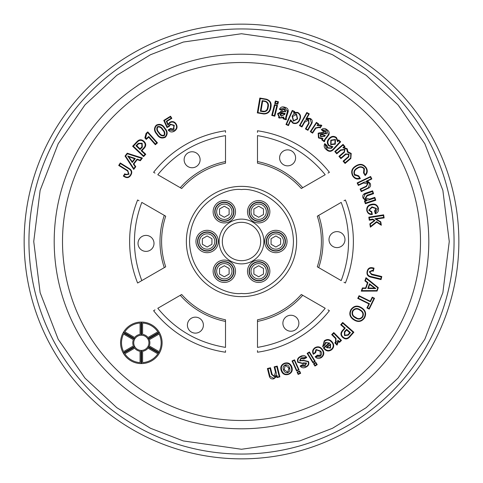 <?xml version="1.0" encoding="UTF-8"?>
<svg xmlns="http://www.w3.org/2000/svg" width="483" height="483" viewBox="0 0 483 483"><rect width="100%" height="100%" fill="white"/><g stroke="black" fill="none" stroke-linecap="round" stroke-linejoin="round"><path stroke-width="0.72" d="M241.5 296.634A55.134 55.134 0 0 1 186.366 241.5A55.134 55.134 0 0 1 241.5 186.366A55.134 55.134 0 0 1 296.634 241.5A55.134 55.134 0 0 1 241.5 296.634A55.134 55.134 0 0 0 296.634 241.5A55.134 55.134 0 0 0 241.5 186.366M241.5 454.056A212.556 212.556 0 0 1 28.944 241.5A212.556 212.556 0 0 1 241.5 28.944A212.556 212.556 0 0 1 454.056 241.5A212.556 212.556 0 0 1 241.5 454.056A212.556 212.556 0 0 0 454.056 241.5A212.556 212.556 0 0 0 241.5 28.944M207.141 252.687A11.187 11.187 0 0 1 195.953 241.5A11.187 11.187 0 0 1 207.141 230.313A11.187 11.187 0 0 1 218.328 241.5A11.187 11.187 0 0 1 207.141 252.687M207.141 231.912A9.588 9.588 0 0 0 197.553 241.5A9.588 9.588 0 0 0 207.141 251.088A9.588 9.588 0 0 0 216.728 241.5A9.588 9.588 0 0 0 207.141 231.912M224.317 222.929A11.187 11.187 0 0 1 213.13 211.741A11.187 11.187 0 0 1 224.317 200.554A11.187 11.187 0 0 1 235.505 211.741A11.187 11.187 0 0 1 224.317 222.929M224.317 202.154A9.588 9.588 0 0 0 214.73 211.741A9.588 9.588 0 0 0 224.317 221.335A9.588 9.588 0 0 0 233.911 211.741A9.588 9.588 0 0 0 224.317 202.154M258.683 222.929A11.187 11.187 0 0 1 247.495 211.741A11.187 11.187 0 0 1 258.683 200.554A11.187 11.187 0 0 1 269.87 211.741A11.187 11.187 0 0 1 258.683 222.929M258.683 202.154A9.588 9.588 0 0 0 249.089 211.741A9.588 9.588 0 0 0 258.683 221.335A9.588 9.588 0 0 0 268.27 211.741A9.588 9.588 0 0 0 258.683 202.154M275.859 252.687A11.187 11.187 0 0 1 264.672 241.5A11.187 11.187 0 0 1 275.859 230.313A11.187 11.187 0 0 1 287.047 241.5A11.187 11.187 0 0 1 275.859 252.687M275.859 231.912A9.588 9.588 0 0 0 266.272 241.5A9.588 9.588 0 0 0 275.859 251.088A9.588 9.588 0 0 0 285.447 241.5A9.588 9.588 0 0 0 275.859 231.912M258.683 278.926A7.674 7.674 0 0 0 266.35 271.259A7.674 7.674 0 0 0 258.683 263.585A7.674 7.674 0 0 0 251.009 271.259A7.674 7.674 0 0 0 258.683 278.926M258.683 261.985A9.268 9.268 0 0 1 267.95 271.259A9.268 9.268 0 0 1 258.683 280.526A9.268 9.268 0 0 1 249.409 271.259A9.268 9.268 0 0 1 258.683 261.985M258.683 282.446A11.187 11.187 0 0 1 247.495 271.259A11.187 11.187 0 0 1 258.683 260.071A11.187 11.187 0 0 1 269.87 271.259A11.187 11.187 0 0 1 258.683 282.446M258.683 261.665A9.588 9.588 0 0 0 249.089 271.259A9.588 9.588 0 0 0 258.683 280.846A9.588 9.588 0 0 0 268.27 271.259A9.588 9.588 0 0 0 258.683 261.665M224.317 278.926A7.674 7.674 0 0 0 231.991 271.259A7.674 7.674 0 0 0 224.317 263.585A7.674 7.674 0 0 0 216.65 271.259A7.674 7.674 0 0 0 224.317 278.926M224.317 261.985A9.268 9.268 0 0 1 233.591 271.259A9.268 9.268 0 0 1 224.317 280.526A9.268 9.268 0 0 1 215.05 271.259A9.268 9.268 0 0 1 224.317 261.985M224.317 282.446A11.187 11.187 0 0 1 213.13 271.259A11.187 11.187 0 0 1 224.317 260.071A11.187 11.187 0 0 1 235.505 271.259A11.187 11.187 0 0 1 224.317 282.446M224.317 261.665A9.588 9.588 0 0 0 214.73 271.259A9.588 9.588 0 0 0 224.317 280.846A9.588 9.588 0 0 0 233.911 271.259A9.588 9.588 0 0 0 224.317 261.665M224.317 219.415A7.674 7.674 0 0 0 231.991 211.741A7.674 7.674 0 0 0 224.317 204.074A7.674 7.674 0 0 0 216.65 211.741A7.674 7.674 0 0 0 224.317 219.415M224.317 202.474A9.268 9.268 0 0 1 233.591 211.741A9.268 9.268 0 0 1 224.317 221.015A9.268 9.268 0 0 1 215.05 211.741A9.268 9.268 0 0 1 224.317 202.474M207.141 249.174A7.674 7.674 0 0 0 214.808 241.5A7.674 7.674 0 0 0 207.141 233.826A7.674 7.674 0 0 0 199.467 241.5A7.674 7.674 0 0 0 207.141 249.174M207.141 232.232A9.268 9.268 0 0 1 216.408 241.5A9.268 9.268 0 0 1 207.141 250.768A9.268 9.268 0 0 1 197.873 241.5A9.268 9.268 0 0 1 207.141 232.232M258.683 219.415A7.674 7.674 0 0 0 266.35 211.741A7.674 7.674 0 0 0 258.683 204.074A7.674 7.674 0 0 0 251.009 211.741A7.674 7.674 0 0 0 258.683 219.415M258.683 202.474A9.268 9.268 0 0 1 267.95 211.741A9.268 9.268 0 0 1 258.683 221.015A9.268 9.268 0 0 1 249.409 211.741A9.268 9.268 0 0 1 258.683 202.474M275.859 249.174A7.674 7.674 0 0 0 283.533 241.5A7.674 7.674 0 0 0 275.859 233.826A7.674 7.674 0 0 0 268.192 241.5A7.674 7.674 0 0 0 275.859 249.174M275.859 232.232A9.268 9.268 0 0 1 285.127 241.5A9.268 9.268 0 0 1 275.859 250.768A9.268 9.268 0 0 1 266.592 241.5A9.268 9.268 0 0 1 275.859 232.232M241.5 222.325A19.175 19.175 0 0 0 222.325 241.5A19.175 19.175 0 0 0 241.5 260.675A19.175 19.175 0 0 0 260.675 241.5A19.175 19.175 0 0 0 241.5 222.325M241.5 219.125A22.375 22.375 0 0 0 219.125 241.5A22.375 22.375 0 0 0 241.5 263.875A22.375 22.375 0 0 0 263.875 241.5A22.375 22.375 0 0 0 241.5 219.125M298.874 323.248A7.994 7.994 0 0 0 290.887 315.254A7.994 7.994 0 0 0 282.893 323.248A7.994 7.994 0 0 0 290.887 331.235A7.994 7.994 0 0 0 298.874 323.248M203.391 325.144A7.994 7.994 0 0 0 195.398 317.15A7.994 7.994 0 0 0 187.404 325.144A7.994 7.994 0 0 0 195.398 333.131A7.994 7.994 0 0 0 203.391 325.144M154.005 243.396A7.994 7.994 0 0 0 146.011 235.402A7.994 7.994 0 0 0 138.023 243.396A7.994 7.994 0 0 0 146.011 251.383A7.994 7.994 0 0 0 154.005 243.396M200.107 159.752A7.994 7.994 0 0 0 192.113 151.765A7.994 7.994 0 0 0 184.126 159.752A7.994 7.994 0 0 0 192.113 167.746A7.994 7.994 0 0 0 200.107 159.752M295.596 157.856A7.994 7.994 0 0 0 287.602 149.869A7.994 7.994 0 0 0 279.609 157.856A7.994 7.994 0 0 0 287.602 165.85A7.994 7.994 0 0 0 295.596 157.856M344.977 239.604A7.994 7.994 0 0 0 336.989 231.617A7.994 7.994 0 0 0 328.995 239.604A7.994 7.994 0 0 0 336.989 247.598A7.994 7.994 0 0 0 344.977 239.604M139.019 282.217L141.815 280.599C132.01 254.535 132.01 228.465 141.815 202.401L165.705 216.191A79.906 79.906 0 0 0 165.705 266.809L137.619 283.02A111.869 111.869 0 0 1 137.619 199.98L139.019 200.783M164.292 215.376A81.506 81.506 0 0 0 164.292 267.624M241.5 54.199A187.301 187.301 0 0 0 54.199 241.5A187.301 187.301 0 0 0 241.5 428.801A187.301 187.301 0 0 0 428.801 241.5A187.301 187.301 0 0 0 241.5 54.199M241.5 62.506A178.994 178.994 0 0 0 62.506 241.5A178.994 178.994 0 0 0 241.5 420.494A178.994 178.994 0 0 0 420.494 241.5A178.994 178.994 0 0 0 241.5 62.506M241.5 24.15A217.35 217.35 0 0 1 458.85 241.5A217.35 217.35 0 0 1 241.5 458.85A217.35 217.35 0 0 1 24.15 241.5A217.35 217.35 0 0 1 241.5 24.15M312.573 133.157L315.888 128.164L319.432 127.44L320.199 127.947L321.865 125.447L317.862 124.825L318.605 123.835L316.407 122.374L310.267 131.618L312.573 133.157M322.233 138.881L321.781 139.859L324.292 141.797L324.981 139.889L328.826 134.914C329.726 132.843 329.14 131.135 327.057 129.788C325.065 128.061 323.157 128.025 321.328 129.679L323.405 131.575L325.536 131.684L326.103 133.598L322.849 132.378L318.158 133.193L318.502 137.939L322.107 138.905M288.472 125.604L290.549 120.659L292.933 123.207C296.139 124.191 298.422 123.08 299.792 119.881C301.289 116.687 300.601 114.193 297.727 112.418L294.207 112.352L294.654 111.513L292.227 110.432L285.966 124.493L288.472 125.604M336.76 153.835L340.793 150.358L344.584 149.664L344.222 151.771L338.927 156.341L340.92 158.653L345.925 154.337L348.623 154.337L348.394 156.57L343.087 161.159L345.079 163.465L350.845 158.49L351.213 153.437L347.977 151.771L347.199 148.794L343.902 147.375L344.953 146.578L343.051 144.375L334.767 151.529L336.76 153.835M372.363 214.482L371.687 211.572L369.133 210.177L372.067 207.406L376.064 208.559L374.573 210.884L375.243 213.776C377.905 212.78 378.956 210.878 378.382 208.064C377.259 204.75 374.947 203.5 371.439 204.309C367.937 205.088 366.392 207.195 366.808 210.642C367.605 213.462 369.459 214.742 372.363 214.482C369.459 214.742 367.605 213.462 366.808 210.642C366.392 207.195 367.937 205.088 371.439 204.309M360.366 178.517L358.73 175.842L354.727 174.472C353.84 171.845 354.721 169.829 357.372 168.428C359.787 166.713 361.966 166.81 363.91 168.724L363.524 172.866L365.172 175.558C367.581 173.24 367.913 170.602 366.162 167.655C363.361 163.948 359.92 163.369 355.85 165.917C351.781 168.344 350.7 171.628 352.614 175.782C354.51 178.813 357.094 179.724 360.366 178.517C357.094 179.724 354.51 178.813 352.614 175.782C350.7 171.628 351.781 168.344 355.85 165.917M156.311 125.127C153.739 128.025 153.896 131.044 156.764 134.183C158.949 137.86 161.799 138.887 165.325 137.263C167.903 134.365 167.752 131.34 164.866 128.188C162.686 124.517 159.831 123.497 156.311 125.127C159.831 123.497 162.686 124.517 164.866 128.188M123.334 176.06L124.481 176.772C127.053 178.281 129.154 177.774 130.766 175.251C132.541 172.365 131.944 170.07 128.973 168.356L120.261 162.952L118.709 165.458L127.572 170.958L128.683 173.886L125.882 174.441L124.765 173.747L123.334 176.06M257.312 112.883L263.796 113.976C267.866 113.922 270.232 111.784 270.891 107.564C271.82 103.229 270.281 100.422 266.284 99.142L259.818 98.049L257.312 112.883M275.364 100.983L274.736 103.489L277.816 104.262L278.443 101.756L275.364 100.983M147.786 131.889L146.065 133.405L144.858 137.89L146.222 139.43L148.722 137.22L155.345 144.731L157.464 142.865L147.786 131.889M159.167 353.49L147.738 346.897A7.589 7.589 0 0 1 141.652 350.404L141.652 363.602A20.775 20.775 0 0 0 159.167 353.49M147.738 338.758L159.167 332.165A20.775 20.775 0 0 0 141.652 322.052L141.652 335.244A7.589 7.589 0 0 1 147.738 338.758M123.183 352.934L134.606 346.341A7.589 7.589 0 0 1 134.606 339.314L123.183 332.715A20.775 20.775 0 0 0 123.183 352.934M148.058 346.341L159.481 352.934A20.775 20.775 0 0 0 159.481 332.715L148.058 339.314A7.589 7.589 0 0 1 148.058 346.341M317.246 364.653L315.828 362.341L313.515 363.765L314.94 366.078L317.246 364.653M300.655 373.305L299.605 370.992L297.099 372.133L298.15 374.446L300.655 373.305M288.49 374.385C291.847 372.936 292.958 370.455 291.817 366.935C290.5 363.476 288.079 362.232 284.553 363.21C281.191 364.659 280.08 367.146 281.227 370.672C282.549 374.126 284.97 375.363 288.49 374.385C284.97 375.363 282.549 374.126 281.227 370.672M364.454 318.074C366.669 313.823 365.703 310.37 361.568 307.725C357.408 305.105 353.876 305.703 350.972 309.518C348.762 313.769 349.728 317.216 353.864 319.861C358.018 322.481 361.55 321.883 364.454 318.074C361.55 321.883 358.018 322.481 353.864 319.861M378.292 287.663L366.005 277.671L364.888 280.858L367.442 282.827L365.619 288.001L362.395 287.928L361.26 291.152L377.096 291.056L378.292 287.663M322.644 346.824L324.89 344.934L325.79 342.858L329.122 343.002L323.369 347.857L323.942 348.599C326.291 351.376 328.911 351.727 331.803 349.644C334.236 347.199 334.345 344.614 332.117 341.892C329.786 339.181 327.184 338.818 324.316 340.805L322.644 346.824L324.316 340.805C327.184 338.818 329.786 339.181 332.117 341.892M344.53 328.132L342.284 330.692C340.34 333.113 340.509 335.383 342.797 337.502C345.242 339.525 347.537 339.356 349.68 337.007L353.87 332.226L342.701 322.451L340.678 324.763L344.53 328.132M125.037 156.057L133.743 169.406L135.789 166.713L133.894 164.009L137.22 159.644L140.33 160.754L142.394 158.038L127.216 153.196L125.037 156.057M343.981 200.783L345.381 199.98A111.869 111.869 0 0 1 345.381 283.02L343.981 282.217M257.481 132.39L257.481 130.778A111.869 111.869 0 0 1 329.4 172.298L327.999 173.107M301.314 188.515L302.726 187.7L301.314 188.515A79.906 79.906 0 0 0 257.481 163.206L257.481 135.62C284.958 140.161 307.532 153.196 325.204 174.719L302.726 187.7A81.506 81.506 0 0 0 257.481 161.576M155.001 173.107L153.6 172.298A111.869 111.869 0 0 1 225.519 130.778L225.519 132.39M225.519 350.61L225.519 352.222A111.869 111.869 0 0 1 153.6 310.702L155.001 309.893M327.999 309.893L329.4 310.702A111.869 111.869 0 0 1 257.481 352.222L257.481 350.61M302.219 295.01L301.314 294.485A79.906 79.906 0 0 1 257.481 319.794L257.481 321.424A81.506 81.506 0 0 0 302.726 295.3L325.204 308.281C307.532 329.804 284.958 342.839 257.481 347.38L257.481 321.424M313.328 354.293L315.653 352.656L316.365 349.855L320.169 351.268L320.301 355.428L317.434 355.15L315.121 356.774C317.047 358.815 319.191 359.038 321.545 357.432C324.214 355.162 324.516 352.554 322.457 349.607C320.41 346.673 317.88 346.057 314.856 347.754C312.537 349.529 312.03 351.709 313.328 354.293C312.03 351.709 312.537 349.529 314.856 347.754C317.88 346.057 320.41 346.673 322.457 349.607M331.664 334.616L335.631 338.686L335.504 342.145L334.797 342.833L337.049 345.146L338.535 341.318L339.477 342.405L341.487 340.443L333.783 332.546L331.664 334.616M372.743 219.699L374.301 220.574L369.851 223.816L370.376 227.173L376.692 222.216L381.329 225.259L380.791 221.854L375.979 219.004L384.124 217.918L383.641 214.832L368.807 217.157L369.29 220.236L372.743 219.699M374.047 268.125L372.785 267.817C369.833 267.159 367.968 268.288 367.189 271.198C366.422 274.525 367.744 276.53 371.155 277.212L381.051 279.609L381.799 276.524L371.723 274.084L369.652 271.971L372.079 270.909L373.299 271.204L374.047 268.125M370.238 301.217L359.062 295.693L357.734 298.391L368.903 303.91L366.905 307.955L369.217 309.102L374.542 298.313L372.236 297.172L370.238 301.217M299.08 369.839L294.539 359.823L292.034 360.964L296.58 370.974L299.08 369.839M315.236 361.381L309.428 351.944L307.122 353.363L312.924 362.799L315.236 361.381M306.753 357.547L306.723 357.48C305.111 355.307 303.064 354.933 300.595 356.376C297.812 357.637 296.882 359.618 297.806 362.322L302.702 363.56L306.228 363.294L305.141 365.076L302.593 364.701L300.094 366.029C301.766 368.052 303.789 368.372 306.174 366.995C308.595 365.77 309.368 363.94 308.486 361.501L303.493 360.288L300.034 360.469L301.06 358.597L304.157 358.929L306.753 357.547M123.503 332.165L134.926 338.758A7.589 7.589 0 0 1 141.012 335.244L141.012 322.052A20.775 20.775 0 0 0 123.503 332.165M134.926 346.897L123.503 353.49A20.775 20.775 0 0 0 141.012 363.602L141.012 350.404A7.589 7.589 0 0 1 134.926 346.897M274.157 366.845L275.479 372.182L274.223 376.233L272.122 374.331L270.498 367.75L267.413 368.517L269.363 376.39C270.124 378.557 271.645 379.348 273.939 378.757L276.759 376.39L276.994 377.591L279.905 376.873L277.236 366.084L274.157 366.845M170.511 128.49L168.132 129.969C169.883 132.173 171.996 132.547 174.466 131.11C177.176 129.239 177.738 126.866 176.156 123.986C174.526 121.559 172.425 120.973 169.841 122.241L167.999 124.373L166.931 121.378L171.851 118.329L170.535 116.21L163.749 120.418L167.009 127.578L169.352 126.28L170.511 124.493L173.916 125.538L173.373 129.118L170.511 128.49M283.219 117.725L283.177 118.83L286.22 119.814L286.244 117.713L288.212 111.621C288.436 109.315 287.331 107.866 284.892 107.262C282.362 106.345 280.538 107.033 279.422 109.339L282.048 110.384L284.119 109.351L285.139 111.156L283.177 111.573L281.643 111.319L277.55 113.698L279.446 118.051L283.219 117.725M274.441 104.642L271.736 115.431L274.815 116.204L277.526 105.421L274.441 104.642M141.924 150.654L144.218 148.221C146.283 145.854 146.204 143.554 143.982 141.32C141.579 139.195 139.255 139.285 137.003 141.591L132.62 146.246L143.596 156.595L145.775 154.282L141.924 150.654M358.35 185.436L363.349 183.039L367.648 183.594L366.253 186.148L360.101 189.094L361.302 191.6L368.668 188.074C370.612 186.921 371.077 185.297 370.063 183.202L367.466 180.974L371.832 178.976L370.63 176.47L357.148 182.93L358.35 185.436M363.047 198.084L365.625 200.674L364.454 200.988L365.377 203.741L375.78 200.246L374.808 197.354L369.658 199.087L365.619 198.072L367.255 195.82L373.576 193.695L372.604 190.809L365.057 193.345C362.95 194.269 362.286 195.85 363.047 198.084C362.286 195.85 362.95 194.269 365.057 193.345M328.796 145.824L332.147 146.989L331.036 147.997L327.77 147.726L327.136 145.727L324.805 143.566C323.652 145.788 324.093 147.732 326.116 149.41C328.675 151.952 331.181 151.964 333.632 149.434L340.678 141.809L338.655 139.937L337.937 140.909L336.434 137.534C333.783 135.699 331.326 136.031 329.08 138.524C326.81 140.951 326.719 143.385 328.796 145.824C326.719 143.385 326.81 140.951 329.08 138.524M301.953 126.987L304.634 122.211L308.402 120.219L308.715 123.062L305.419 128.931L307.925 130.338L311.867 123.316C312.821 121.233 312.278 119.615 310.237 118.468L306.802 118.172L309.301 113.885L306.802 112.485L299.454 125.58L301.953 126.987M318.225 124.409L317.862 124.825L321.352 125.109M318.695 127.041L319.432 127.44M318.158 133.193L322.849 132.378L324.202 133.181M325.536 131.684L323.513 131.43M321.328 129.679C323.157 128.025 325.065 128.061 327.057 129.788M324.981 139.889L324.6 141.398M294.497 111.875L294.207 112.352L297.727 112.418C300.601 114.193 301.289 116.687 299.792 119.881M292.933 123.207L290.549 120.659L290.319 121.45M344.385 147.061L343.902 147.375M347.199 148.794L347.977 151.771L351.213 153.437L350.845 158.49M348.623 154.337L345.925 154.337M340.793 150.358L341.475 149.808M374.573 210.884L376.064 208.559L372.067 207.406M371.687 211.572L369.133 210.177M357.372 168.428C354.721 169.829 353.84 171.845 354.727 174.472M358.73 175.842L357.843 176.102M165.325 137.263C161.799 138.887 158.949 137.86 156.764 134.183M125.882 174.441L128.683 173.886M266.284 99.142C270.281 100.422 271.82 103.229 270.891 107.564M284.553 363.21C288.079 362.232 290.5 363.476 291.817 366.935M350.972 309.518C353.876 305.703 357.408 305.105 361.568 307.725M331.803 349.644C328.911 351.727 326.291 351.376 323.942 348.599M329.122 343.002L325.79 342.858L325.433 343.184M318.708 215.376L317.295 216.191A79.906 79.906 0 0 1 317.295 266.809L318.708 267.624A81.506 81.506 0 0 0 318.708 215.376L341.185 202.401C350.99 228.465 350.99 254.535 341.185 280.599L318.708 267.624M180.274 187.7L181.686 188.515A79.906 79.906 0 0 1 225.519 163.206L225.519 161.576A81.506 81.506 0 0 0 180.274 187.7L157.796 174.719C175.468 153.196 198.042 140.161 225.519 135.62L225.519 161.576M225.519 321.424L225.519 319.794A79.906 79.906 0 0 1 181.686 294.485L180.274 295.3A81.506 81.506 0 0 0 225.519 321.424L225.519 347.38C198.042 342.839 175.468 329.804 157.796 308.281L180.274 295.3M301.314 294.485L302.726 295.3M315.653 352.656L316.365 349.855M335.631 338.686L335.504 342.145M377.277 218.986L375.979 219.004L377.211 219.614M372.079 270.909L369.652 271.971M367.189 271.198C367.968 268.288 369.833 267.159 372.785 267.817M300.034 360.469L302.34 360.614M308.486 361.501C309.368 363.94 308.595 365.77 306.174 366.995M302.593 364.701L305.141 365.076M306.228 363.294L303.306 363.385M276.844 376.975L276.759 376.39M273.939 378.757C271.645 379.348 270.124 378.557 269.363 376.39M272.122 374.331L274.223 376.233M173.373 129.118L173.916 125.538L170.511 124.493M167.873 123.69L167.999 124.373L169.841 122.241C172.425 120.973 174.526 121.559 176.156 123.986C177.738 126.866 177.176 129.239 174.466 131.11M278.474 117.586L279.446 118.051M281.643 111.319L280.599 111.259M285.139 111.156L282.923 111.525M279.422 109.339C280.538 107.033 282.362 106.345 284.892 107.262M286.244 117.713L286.353 119.41M370.063 183.202C371.077 185.297 370.612 186.921 368.668 188.074M366.253 186.148L367.648 183.594L363.349 183.039M367.255 195.82L365.619 198.072L369.658 199.087M365.625 200.674L364.985 200.813M333.632 149.434C331.181 151.964 328.675 151.952 326.116 149.41M327.136 145.727L327.77 147.726L331.036 147.997M331.416 147.593L331.936 147.158M310.237 118.468C312.278 119.615 312.821 121.233 311.867 123.316M308.715 123.062L308.402 120.219M319.565 126.969L315.496 127.929L312.447 132.511L310.907 131.491L316.534 123.014L318.062 124.028L317.035 125.574L321.219 125.574L320.066 127.307L319.565 126.969L315.496 127.929M325.904 129.595L326.798 130.205L328.404 134.672L324.6 139.593L324.081 141.024L322.318 139.659L322.976 138.398L318.991 137.703L318.303 137.039M318.991 137.703L318.514 133.525L319.257 132.789M318.514 133.525L323.278 133.326L326.568 133.857L325.85 131.316L323.32 130.899L321.926 129.818L326.798 130.205M323.767 130.627L323.32 130.899M299.786 118.721L299.412 119.699C298.204 122.616 296.151 123.678 293.253 122.887L290.621 119.748L288.26 125.049L286.528 124.276L292.444 110.987L294.117 111.736L293.495 113.143L297.564 112.811C300.197 114.465 300.812 116.759 299.412 119.699M342.876 147.744L346.752 149.054L347.392 152.127L350.73 153.624L350.676 157.965L345.134 162.747L343.799 161.207L348.762 156.927L349.022 154.017L345.544 153.986L340.974 157.935L339.64 156.395L344.373 152.308L344.977 149.338L340.527 149.917L336.814 153.117L335.486 151.577L342.996 145.093L344.258 146.548L342.876 147.744L346.752 149.054L347.392 152.127L348.14 152.223M375.043 211.186L376.444 208.457L371.934 206.833L368.746 210.238L371.391 212.049L371.838 213.975C369.35 214.029 367.786 212.84 367.158 210.413C366.953 207.37 368.414 205.529 371.56 204.889C374.772 204.08 376.921 205.172 378.002 208.167L375.49 213.112L375.043 211.186L375.623 210.848M354.377 174.768L358.579 176.458L359.63 178.179C356.768 178.976 354.546 178.076 352.958 175.468C351.213 171.592 352.252 168.537 356.086 166.303C359.877 163.888 363.095 164.395 365.74 167.83C367.261 170.312 367.08 172.618 365.202 174.749L364.146 173.017L364.405 168.67C362.316 166.351 359.895 166.14 357.142 168.036C354.25 169.624 353.327 171.863 354.377 174.768L354.975 175.546M164.486 128.484C167.178 131.37 167.366 134.165 165.053 136.87C161.787 138.313 159.155 137.329 157.162 133.906C154.469 131.02 154.276 128.224 156.589 125.52C159.855 124.083 162.487 125.073 164.486 128.484C167.178 131.37 167.366 134.165 165.053 136.87C161.787 138.313 159.155 137.329 157.162 133.906C154.469 131.02 154.276 128.224 156.589 125.52C159.855 124.083 162.487 125.073 164.486 128.484M125.64 174.828L129.009 174.218L127.76 170.541L119.331 165.313L120.406 163.58L128.979 168.899C131.539 170.451 132.01 172.491 130.38 175.015C128.925 177.321 127.023 177.774 124.686 176.367L123.956 175.915L124.91 174.375L125.64 174.828L129.009 174.218L127.76 170.541M270.516 105.36L270.317 107.443C269.768 111.446 267.588 113.493 263.772 113.577L257.958 112.593L260.337 98.532L266.115 99.51C269.84 100.73 271.241 103.374 270.317 107.443C269.768 111.446 267.588 113.493 263.772 113.577M145.588 137.933L146.754 133.483L147.738 132.614L156.74 142.823L155.387 144.012L148.77 136.496L146.258 138.712L145.588 137.933L145.963 137.564M291.243 367.146C292.354 370.364 291.382 372.653 288.339 373.999C285.127 374.85 282.947 373.673 281.806 370.473C280.683 367.255 281.637 364.967 284.674 363.602C287.892 362.775 290.084 363.959 291.243 367.146L291.647 368.789M354.099 319.468C350.205 316.999 349.287 313.775 351.346 309.784C354.075 306.18 357.396 305.618 361.308 308.106C365.214 310.581 366.132 313.823 364.067 317.826C361.326 321.418 358.006 321.962 354.099 319.468L352.433 318.2M361.308 308.106L362.172 308.703M323.864 341.958L324.648 341.185C327.263 339.404 329.629 339.748 331.743 342.224C333.771 344.693 333.687 347.042 331.477 349.263C328.826 351.147 326.436 350.803 324.298 348.243L324.051 347.947L329.829 343.081L325.439 342.489L324.341 344.735L322.801 346.033L324.648 341.185M330.197 340.817L331.743 342.224M343.135 337.122C341.064 335.232 340.913 333.198 342.67 331.03L345.248 328.084L341.396 324.715L342.749 323.169L353.145 332.274L349.33 336.639C347.41 338.776 345.345 338.933 343.135 337.122L342.187 336.108M321.135 351.938L320.555 350.996L316.033 349.511L315.001 352.542L313.461 353.622C312.61 351.334 313.207 349.481 315.248 348.05C317.977 346.625 320.253 347.229 322.07 349.873C323.972 352.572 323.707 354.969 321.261 357.064L315.773 356.889L317.319 355.802L320.501 355.868C321.974 354.371 321.992 352.747 320.555 350.996L316.033 349.511L315.001 352.542M321.418 349.052L322.07 349.873M322.064 356.394L321.261 357.064M337.883 340.189L337.062 344.385L335.558 342.845L335.981 342.429L335.999 338.293L332.425 334.622L333.771 333.306L340.726 340.437L339.392 341.735L337.883 340.189L338.088 341.052M335.981 342.429L336.579 341.704M371.125 225.947L370.57 226.539L370.286 224.076L374.971 220.532L372.798 219.095L369.586 219.602L369.284 217.676L383.345 215.472L383.647 217.398L374.923 218.763L380.441 222.132L380.888 224.541L376.662 221.625L370.582 226.376M372.218 270.329L369.29 271.784L371.638 274.676L381.274 277.007L380.809 278.933L371.004 276.566C368.04 275.956 366.899 274.199 367.569 271.295C368.306 268.687 370.014 267.721 372.683 268.403L373.522 268.608L373.057 270.534L372.218 270.329L369.29 271.784M299.665 360.71L304.018 360.723L308.13 361.767C308.866 363.922 308.16 365.528 306.005 366.591L300.788 366.156L302.418 365.287L305.316 365.474L306.584 363.029L302.207 363.162L298.132 362.009C297.407 359.624 298.271 357.891 300.734 356.798L306.095 357.402L304.326 358.344L300.939 358.169L299.665 360.71L300.021 361.085M276.994 375.376L273.909 378.352L269.943 376.251L268.089 368.758L270.015 368.281L271.543 374.452L274.284 376.625C276.234 375.659 276.801 374.047 275.992 371.795L274.833 367.092L276.759 366.615L279.234 376.625L277.417 377.078L276.994 375.376L276.789 375.859M169.509 123.026L170.064 122.634C172.407 121.505 174.315 122.042 175.788 124.246C177.231 126.872 176.712 129.027 174.23 130.718L168.76 130.114L170.336 129.136L173.542 129.547L174.297 128.925M287.741 110.468L285.664 117.526L285.731 119.235L283.587 118.226M283.606 118.546L283.853 116.977L279.899 117.774L278.105 113.934L282.495 112.02L285.779 111.259L284.3 108.989L281.667 109.84L280.049 109.243L284.759 107.649L287.602 111.543M285.417 111.917L285.779 111.259M284.879 109.218L284.3 108.989L281.667 109.84M137.365 141.978C139.376 139.895 141.459 139.804 143.62 141.7C145.624 143.692 145.691 145.745 143.831 147.858L141.175 150.672L145.027 154.306L143.578 155.846L133.368 146.222L137.365 141.978C139.376 139.895 141.459 139.804 143.62 141.7L144.538 142.763M366.422 186.547L368.04 183.413C366.675 181.729 364.973 181.511 362.932 182.767L358.549 184.868L357.716 183.135L370.431 177.044L371.258 178.776L366.289 181.155L369.712 183.449L368.481 187.688L361.501 191.033L360.674 189.3L366.422 186.547L368.04 183.413M364.315 194.389L372.417 191.516L372.997 193.248L367.068 195.247L365.22 198.169C366.289 200.065 367.913 200.542 370.087 199.588L374.621 198.06L375.2 199.793L365.571 203.035L365.015 201.381L366.857 200.759L365.969 200.517M327.033 147.726L327.389 148.088L331.477 148.293L332.926 146.723L329.177 145.461C327.329 143.246 327.432 141.048 329.484 138.863C331.501 136.617 333.705 136.309 336.096 137.939L337.617 141.767L338.643 140.65L339.935 141.833L332.823 149.543C330.68 151.414 328.573 151.257 326.508 149.054L324.914 144.375L326.52 145.86L327.389 148.088L331.477 148.293M328.168 150.322L326.508 149.054M310.074 118.878L311.481 123.099L307.756 129.734L306.023 128.762L309.096 123.298L308.625 119.838C306.566 119.241 305.063 120.038 304.127 122.217L301.784 126.383L300.052 125.411L306.971 113.082L308.703 114.06L305.92 119.017L310.074 118.878L310.901 119.452M322.318 139.659L322.976 138.398M323.278 133.326L326.568 133.857M293.253 122.887L290.621 119.748M368.746 210.238L371.391 212.049M371.838 213.975C369.35 214.029 367.786 212.84 367.158 210.413C366.953 207.37 368.414 205.529 371.56 204.889C374.772 204.08 376.921 205.172 378.002 208.167M364.146 173.017L364.405 168.67C362.316 166.351 359.895 166.14 357.142 168.036M130.38 175.015C128.925 177.321 127.023 177.774 124.686 176.367M277.767 101.998L277.333 103.73L275.407 103.247L275.841 101.515L277.767 101.998M157.82 353.822L148.009 348.158A8.543 8.543 0 0 1 142.612 351.274L142.612 362.6A19.815 19.815 0 0 0 157.82 353.822M142.612 323.049L142.612 334.375A8.543 8.543 0 0 1 148.009 337.496L157.82 331.833A19.815 19.815 0 0 0 142.612 323.049M123.57 351.606L133.374 345.943A8.543 8.543 0 0 1 133.374 339.712L123.57 334.049A19.815 19.815 0 0 0 123.57 351.606M159.1 334.049L149.289 339.712A8.543 8.543 0 0 1 149.289 345.943L159.1 351.606A19.815 19.815 0 0 0 159.1 334.049M315.085 365.456L314.137 363.91L315.677 362.962L316.625 364.508L315.085 365.456M298.361 373.884L297.661 372.345L299.394 371.554L300.094 373.093L298.361 373.884M281.806 370.473C280.683 367.255 281.637 364.967 284.674 363.602M367.943 282.621L365.377 280.683L366.162 278.468L377.791 287.862L376.831 290.585L361.882 290.615L362.655 288.417L365.891 288.448L367.943 282.621M133.296 163.997L135.21 166.677L133.779 168.555L125.64 156.069L127.385 153.775L141.579 158.309L140.173 160.157L137.033 159.088L133.296 163.997M313.461 353.622C312.61 351.334 313.207 349.481 315.248 348.05M380.707 223.828L380.803 224.209M380.888 224.541L380.356 224.021M371.004 276.566C368.04 275.956 366.899 274.199 367.569 271.295M369.477 303.716L358.308 298.192L359.261 296.266L370.431 301.79L372.429 297.745L373.969 298.506L369.018 308.522L367.478 307.762L369.477 303.716M296.791 370.419L292.595 361.169L294.328 360.384L298.524 369.628L296.791 370.419M313.075 362.178L307.743 353.514L309.283 352.566L314.614 361.23L313.075 362.178M304.018 360.723L308.13 361.767M306.584 363.029L303.221 362.896M298.132 362.009C297.407 359.624 298.271 357.891 300.734 356.798M124.843 331.833L134.654 337.496A8.543 8.543 0 0 1 140.052 334.375L140.052 323.049A19.815 19.815 0 0 0 124.843 331.833M140.052 362.6L140.052 351.274A8.543 8.543 0 0 1 134.654 348.158L124.843 353.822A19.815 19.815 0 0 0 140.052 362.6M271.543 374.452L274.284 376.625C276.234 375.659 276.801 374.047 275.992 371.795M170.336 129.136L173.542 129.547L174.303 125.296L170.215 124.137L168.899 126.027L167.215 126.951L164.377 120.563L170.39 116.838L171.224 118.184L166.297 121.239L167.957 125.218L170.064 122.634M175.788 124.246C177.231 126.872 176.712 129.027 174.23 130.718M279.899 117.774L278.105 113.934M276.85 105.656L274.332 115.672L272.406 115.189L274.924 105.173L276.85 105.656M366.857 200.759L363.457 198.024L365.251 193.924M365.22 198.169C366.289 200.065 367.913 200.542 370.087 199.588M332.926 146.723L329.177 145.461M329.484 138.863C331.501 136.617 333.705 136.309 336.096 137.939L337.617 141.767M308.625 119.838C306.566 119.241 305.063 120.038 304.127 122.217M324.648 136.339L325.313 135.488L322.396 134.183L320.169 134.57L320.652 136.834L324.648 136.339L320.652 136.834L320.169 134.57M296.52 114.187C294.449 113.565 292.976 114.302 292.112 116.391L293.398 121.106L297.655 118.975L296.52 114.187C294.449 113.565 292.976 114.302 292.112 116.391M157.458 126.667C156.269 128.756 156.685 130.79 158.702 132.771C160.012 135.282 161.835 136.266 164.184 135.717C165.379 133.634 164.969 131.599 162.94 129.625C161.63 127.114 159.807 126.129 157.458 126.667C159.807 126.129 161.63 127.114 162.94 129.625M260.367 111.217L263.531 111.754C266.35 111.712 267.902 110.178 268.186 107.154C268.953 104.207 268.041 102.215 265.451 101.182L262.16 100.627L260.367 111.217M287.874 372.653C289.86 371.584 290.404 369.948 289.504 367.738C288.822 365.444 287.373 364.514 285.157 364.943C283.171 365.999 282.633 367.629 283.533 369.839C284.221 372.115 285.67 373.051 287.874 372.653M362.715 316.981C364.091 313.962 363.258 311.583 360.221 309.845C357.354 307.84 354.842 308.106 352.699 310.629C351.34 313.636 352.179 316.009 355.21 317.742C358.066 319.746 360.566 319.492 362.715 316.981C360.566 319.492 358.066 319.746 355.21 317.742M375.81 288.574L369.495 283.762L367.817 288.514L375.81 288.574M326.236 347.416L330.481 348.122L330.626 344.083L326.236 347.416M346.601 329.267L344.361 331.821L344.494 335.588L348.213 335.196L350.453 332.636L346.601 329.267M127.723 155.991L132.288 162.523L135.337 158.521L127.723 155.991M284.765 114.393L285.103 113.354L281.897 113.1L279.917 114.26L281.136 116.258L284.765 114.393M140.016 149.585L142.328 147.134L142.153 143.234L138.283 143.324L135.971 145.775L140.016 149.585M335.437 139.466L330.801 140.142L330.668 144.695L335.311 144.169L335.437 139.466L330.801 140.142M322.396 134.183L325.313 135.488M297.655 118.975L293.398 121.106M164.184 135.717C161.835 136.266 160.012 135.282 158.702 132.771M265.451 101.182C268.041 102.215 268.953 104.207 268.186 107.154M352.699 310.629C354.842 308.106 357.354 307.84 360.221 309.845M330.626 344.083L330.481 348.122M281.897 113.1L285.103 113.354M138.283 143.324L142.153 143.234L142.328 147.134M324.057 136.309L321.008 136.49L320.585 134.829L322.825 134.926L324.558 135.669L324.057 136.309L321.008 136.49L320.585 134.829L322.825 134.926M293.579 120.726L292.505 116.548L296.345 114.568L297.286 118.77L293.579 120.726L292.505 116.548M157.754 127.047C159.819 126.739 161.419 127.693 162.554 129.903C164.341 131.63 164.794 133.435 163.906 135.331C161.835 135.645 160.229 134.697 159.088 132.481C157.295 130.748 156.848 128.937 157.754 127.047L158.913 126.715M264.925 111.344L261.013 110.933L262.674 101.11L265.409 101.569C267.618 102.601 268.355 104.431 267.612 107.045C267.437 109.804 266.097 111.247 263.597 111.368M285.302 365.329L288.931 367.955L287.747 372.266L284.119 369.652L285.302 365.329L286.298 365.178M288.931 367.955L289.208 368.927M356.828 318.098L354.594 316.757M359.974 310.231C362.769 311.807 363.554 313.974 362.328 316.739C360.348 318.997 358.054 319.203 355.452 317.355C352.656 315.791 351.872 313.63 353.085 310.877C355.065 308.601 357.366 308.389 359.974 310.231C362.769 311.807 363.554 313.974 362.328 316.739M374.597 288.103L368.432 288.001L369.664 284.511L374.82 288.224M327.492 347.965L326.955 347.488L330.414 344.56L330.124 347.766L326.955 347.488M129.384 157.573L128.563 156.625L134.534 158.774L132.294 161.714L128.563 156.625M280.49 114.459L282.555 113.686L284.336 113.74L284.076 114.549L281.36 115.908L280.49 114.459L280.738 114.054M138.627 143.729L141.797 143.62L141.899 146.814L140.01 148.818L136.737 145.733L138.627 143.729L141.797 143.62M334.876 143.777L330.982 144.272L331.193 140.487L335.069 139.841L334.876 143.777L334.224 144.387M296.345 114.568L297.286 118.77M330.414 344.56L330.124 347.766M346.631 330.004L349.71 332.702L347.863 334.81L344.826 335.196L344.784 332.117L346.631 330.004M211.934 238.735L207.141 235.964L202.347 238.735L202.347 244.265L207.141 247.036L211.934 244.265L211.934 238.735M229.117 214.512L229.117 208.976L224.317 206.205L219.524 208.976L219.524 214.512L224.317 217.278L229.117 214.512M258.683 217.278L263.476 214.512L263.476 208.976L258.683 206.205L253.883 208.976L253.883 214.512L258.683 217.278M271.066 244.265L275.859 247.036L280.653 244.265L280.653 238.735L275.859 235.964L271.066 238.735L271.066 244.265M253.883 268.488L253.883 274.024L258.683 276.795L263.476 274.024L263.476 268.488L258.683 265.722L253.883 268.488M224.317 265.722L219.524 268.488L219.524 274.024L224.317 276.795L229.117 274.024L229.117 268.488L224.317 265.722M241.5 293.441C226.31 295.53 190.266 279.947 189.559 241.5C190.266 203.053 226.31 187.47 241.5 189.559C256.69 187.47 292.734 203.053 293.441 241.5C292.734 279.947 256.69 295.53 241.5 293.441M241.5 449.262L183.329 440.949L150.461 428.252L116.844 407.706L84.966 378.111L58.183 339.271L40.131 292.644L33.738 241.5L40.131 190.356L58.183 143.729L84.966 104.889L116.844 75.294L150.461 54.748L183.329 42.051L241.5 33.738L299.671 42.051L332.539 54.748L366.156 75.294L398.034 104.889L424.817 143.729L442.869 190.356L449.262 241.5L442.869 292.644L424.817 339.271L398.034 378.111L366.156 407.706L332.539 428.252L299.671 440.949L241.5 449.262"/></g></svg>
